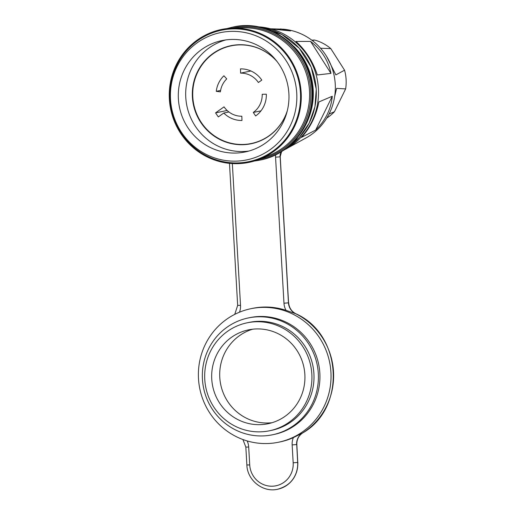 <?xml version="1.0" encoding="UTF-8"?>
<svg xmlns="http://www.w3.org/2000/svg" width="515" height="515" viewBox="0 0 515 515"><rect width="100%" height="100%" fill="white"/><g stroke="black" fill="none" stroke-linecap="round" stroke-linejoin="round"><path stroke-width="0.77" d="M326.774 118.064A42.977 41.767 -101.7 0 0 334.435 111.736L329.027 114.034M334.641 96.556L336.623 88.374L345.636 88.915A42.977 41.767 -101.7 0 0 344.561 70.201L335.851 74.894L326.587 56.425M320.542 48.236L330.797 48.61A42.977 41.767 -101.7 0 0 314.485 40.028L312.373 40.614M334.435 111.736L345.636 88.915M314.485 40.028L311.775 40.157M344.561 70.201L330.797 48.61M277.096 61.581A49.852 48.442 -101.7 0 0 231.081 45.861A49.852 48.442 -101.7 0 0 192.803 97.052A49.852 48.442 -101.7 0 0 251.365 143.485A49.852 48.442 -101.7 0 0 287.306 110.744M216.268 91.329A25.834 25.1 -101.7 0 1 223.896 75.782L226.755 78.898A21.572 20.961 -101.7 0 0 220.381 91.882L216.268 91.329L220.6 90.428M215.566 112.875L218.302 116.911L223.768 113.036A25.834 25.1 -101.7 0 0 241.966 120.478L241.844 116.216A21.572 20.961 -101.7 0 1 224.044 106.856L215.566 112.875L227.121 110.474M255.665 115.959L253.283 112.45A21.572 20.961 -101.7 0 0 262.199 94.284L266.345 94.206A25.834 25.1 -101.7 0 1 255.665 115.959M261.787 80.089L258.395 82.497A21.572 20.961 -101.7 0 0 240.602 73.13L240.479 68.875A25.834 25.1 -101.7 0 1 261.787 80.089M260.983 110.847L253.283 112.45M250.921 70.986L240.602 73.13M228.898 111.967L223.768 113.036M287.19 111.221A50.071 48.655 78.3 0 1 251.211 143.737A50.071 48.655 78.3 0 1 192.398 97.103A50.071 48.655 78.3 0 1 230.842 45.693A50.071 48.655 78.3 0 1 276.793 61.195M288.883 93.543A56.888 55.279 -101.7 0 0 222.062 40.556A56.888 55.279 -101.7 0 0 178.39 98.964A56.888 55.279 -101.7 0 0 245.204 151.951A56.888 55.279 -101.7 0 0 288.883 93.543M225.789 39.919A56.888 55.279 -101.7 0 0 185.78 97.425A56.888 55.279 -101.7 0 0 248.874 151.049M271.424 28.814L283.598 29.207A57.95 56.309 78.3 0 1 335.239 84.074A57.95 56.309 78.3 0 1 306.168 137.853L283.186 150.502M239.172 163.615A67.858 65.939 -101.7 0 0 259.631 159.193A67.858 65.939 -101.7 0 0 299.827 82.503A67.858 65.939 -101.7 0 0 232.407 28.171A67.858 65.939 -101.7 0 0 231.364 28.209A67.858 65.939 -101.7 0 0 169.364 99.15A67.858 65.939 -101.7 0 0 239.172 163.615M296.743 93.157A64.98 63.145 78.3 0 1 237.376 161.086A64.98 63.145 78.3 0 1 170.523 99.35A64.98 63.145 78.3 0 1 229.896 31.421A64.98 63.145 78.3 0 1 296.743 93.157M300.445 92.713A67.111 65.212 78.3 0 1 239.127 162.869A67.111 65.212 78.3 0 1 170.085 99.112A67.111 65.212 78.3 0 1 231.402 28.956A67.111 65.212 78.3 0 1 300.445 92.713M332.278 96.26C331.061 109.122 325.532 120.388 315.695 130.05L301.507 137.363C310.281 127.778 316.081 115.972 318.894 101.938L332.278 96.26L315.695 130.05M310.584 41.406C321.457 49.762 328.255 60.422 330.965 73.381L317.337 74.978C312.946 61.581 305.82 50.406 295.977 41.451L310.584 41.406L330.965 73.381M280.643 28.924L290.64 30.913L272.474 29.091L260.32 26.96A65.193 63.345 78.3 0 1 318.418 88.683A65.193 63.345 78.3 0 1 285.716 149.176M304.861 374.514A47.94 46.582 -101.7 0 0 248.552 329.864A47.94 46.582 -101.7 0 0 211.749 379.079A47.94 46.582 -101.7 0 0 268.058 423.729A47.94 46.582 -101.7 0 0 304.861 374.514M272.036 422.718A47.94 46.582 78.3 0 1 219.776 377.411A47.94 46.582 78.3 0 1 252.608 329.207M269.519 430.772L271.585 430.34A55.131 53.566 -101.7 0 0 313.918 373.742A55.131 53.566 -101.7 0 0 249.163 322.39L247.091 322.821A55.131 53.566 -101.7 0 0 204.764 379.426A55.131 53.566 -101.7 0 0 269.519 430.772A55.131 53.566 -101.7 0 0 311.845 374.167A55.131 53.566 -101.7 0 0 247.091 322.821M202.44 379.207A59.656 57.97 -101.7 0 0 272.512 434.776A59.656 57.97 -101.7 0 0 318.315 373.523A59.656 57.97 -101.7 0 0 248.243 317.961A59.656 57.97 -101.7 0 0 202.44 379.207M272.512 434.776L274.038 434.46A59.656 57.97 -101.7 0 0 319.841 373.208A59.656 57.97 -101.7 0 0 249.769 317.639L248.243 317.961M330.926 372.216A68.18 66.248 78.3 0 1 278.576 442.218A68.18 66.248 78.3 0 1 198.494 378.718A68.18 66.248 78.3 0 1 250.844 308.717A68.18 66.248 78.3 0 1 330.926 372.216M278.576 442.218L280.205 441.883A68.18 66.248 -101.7 0 0 293.344 437.641L302.537 433.031A68.18 66.248 -101.7 0 0 333.508 371.682A68.18 66.248 -101.7 0 0 295.655 313.706L285.999 310.326A68.18 66.248 -101.7 0 0 252.466 308.376L250.844 308.717M259.631 159.193L269.017 155.472A66.107 64.233 -101.7 0 0 308.176 80.765A66.107 64.233 -101.7 0 0 242.494 27.836L232.407 28.171M231.988 28.183A66.982 65.083 78.3 0 1 241.844 26.922A66.982 65.083 78.3 0 1 310.281 85.548A66.982 65.083 78.3 0 1 259.238 159.341M242.192 25.962A67.858 65.939 78.3 0 1 312 90.428A67.858 65.939 78.3 0 1 259.901 160.101A67.858 65.939 78.3 0 1 254.436 160.995L260.532 159.972A67.858 65.939 -101.7 0 0 312.637 90.299A67.858 65.939 -101.7 0 0 232.928 27.089L232.297 27.224A67.858 65.939 78.3 0 1 242.192 25.962M286.16 148.404A65.624 63.763 -101.7 0 0 316.204 89.211A65.624 63.763 -101.7 0 0 261.041 27.488M294.097 46.62A65.624 63.763 78.3 0 1 313.197 89.835A65.624 63.763 78.3 0 1 308.865 117.697M296.73 444.535L297.664 462.451L296.73 444.535A12.785 12.424 78.3 0 1 302.537 433.031A3.727 0.83 -122.3 0 0 302.601 433.006C298.649 435.696 296.724 439.527 296.833 444.497L296.73 444.535M247.168 440.93A16.512 16.042 78.3 0 1 248.694 447.046L249.724 464.942A22.37 21.739 -101.7 0 0 272.738 486.192A22.37 21.739 -101.7 0 0 293.177 462.811L292.147 444.915A16.512 16.042 78.3 0 1 293.344 437.641M293.177 462.811L297.664 462.451A26.098 25.364 78.3 0 1 277.624 489.25L277.72 489.231A26.098 25.364 -101.7 0 0 297.76 462.431L296.833 444.497M277.675 489.237A26.098 25.364 -101.7 0 0 277.72 489.231C290.943 485.388 297.657 476.446 297.863 462.393M285.999 310.326A16.512 16.042 78.3 0 1 283.977 303.213L288.561 302.833L280.141 156.811L288.458 302.859A12.785 12.424 -101.7 0 0 295.559 313.725M232.349 163.59L240.524 305.344A16.512 16.042 78.3 0 1 239.494 312.187M283.977 303.213L275.557 157.184A12.251 11.903 78.3 0 1 275.647 154.815M281.647 151.494L280.141 156.811A8.523 8.279 78.3 0 1 281.544 151.558M281.402 151.648A8.523 8.279 -101.7 0 0 280.038 156.83L275.557 157.184M288.658 302.801C289.127 307.764 291.496 311.408 295.764 313.712A3.727 0.702 116.4 0 0 295.655 313.706A12.785 12.424 78.3 0 1 288.561 302.833L280.237 156.772M302.44 433.051A12.785 12.424 -101.7 0 0 296.627 444.554L292.147 444.915M234.75 314.362L237.666 305.382L240.524 305.344M277.624 489.25C262.953 492.784 247.271 480.341 246.865 464.974L249.724 464.942M246.865 464.974L245.835 447.078L248.694 447.046M251.365 143.485L255.556 142.616M231.081 45.861L235.271 44.992M232.928 27.089C271.038 17.903 311.813 50.251 312.869 90.215C315.386 122.602 291.831 154.133 260.532 159.972M260.32 26.96L257.481 26.754M232.297 27.224L226.922 28.582M260.976 27.475L281.872 34.486L299.299 48.288L311.227 67.272L316.249 89.198L314.961 106.695L309.18 123.169L299.331 137.428L286.108 148.442M237.666 305.382L229.478 163.358M242.913 439.52L245.835 447.078M295.764 313.712C342.308 334.158 346.576 408.08 302.601 433.006"/></g></svg>
